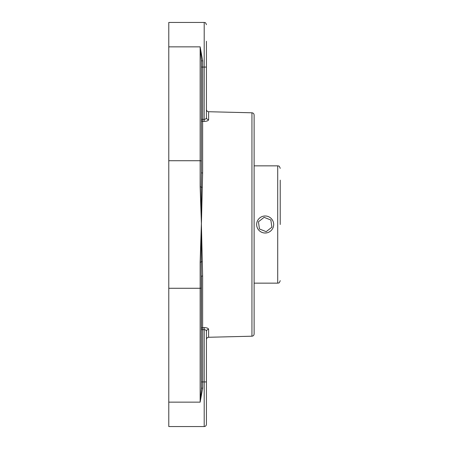 <?xml version="1.0" encoding="UTF-8"?>
<svg xmlns="http://www.w3.org/2000/svg" width="449" height="449" viewBox="0 0 449 449"><rect width="100%" height="100%" fill="white"/><g stroke="black" fill="none" stroke-linecap="round" stroke-linejoin="round"><path stroke-width="0.67" d="M280.221 224.5L280.221 180.15M271.853 219.241A8.509 8.509 0 0 1 266.369 232.924A8.509 8.509 0 0 1 257.26 221.335A8.509 8.509 0 0 1 271.853 219.241M266.19 231.673L259.466 228.979L258.433 221.806L264.13 217.327L270.859 220.021L271.886 227.194L266.19 231.673M254.117 224.5L254.117 115.028C253.994 113.698 253.27 112.952 251.94 112.794L251.94 336.206C253.27 336.048 253.994 335.302 254.117 333.972L254.117 224.5M202.308 187.312A1.257 0.415 2.3 0 1 201.247 187.059L201.41 172.45A1.257 0.572 180 0 0 202.634 173.022L201.41 223.843L200.153 186.891A1.257 0.337 0 0 1 201.247 187.059L201.41 225.157L202.634 275.978A1.257 0.572 0 0 0 201.41 276.55L201.41 328.791A1.257 1.145 180 0 1 202.634 327.647L204.143 327.602L202.634 327.647L202.634 275.978M201.377 225.157L201.247 261.941A1.257 0.337 180 0 1 200.153 262.109L201.377 223.843M201.41 119.316L204.2 119.361C205.586 119.26 206.332 118.676 206.428 117.599L206.428 67.075L204.2 67.075L204.143 121.398L202.634 121.353L202.662 67.075L204.2 67.075L204.2 22.45L168.779 22.45L168.779 426.55L204.2 426.55C205.552 426.415 206.299 425.674 206.428 424.316L206.428 331.401C206.338 330.329 205.591 329.74 204.2 329.639L204.143 327.602C206.933 327.703 208.42 328.275 208.605 329.33A2.234 2.077 180 0 0 206.428 331.401L206.428 339.5C206.551 338.17 207.281 337.429 208.605 337.272L208.605 329.33M168.779 288.275L200.153 288.275L200.153 402.147L202.662 388.065L201.41 388.233L201.247 261.941A1.257 0.415 177.7 0 1 202.308 261.688M168.779 402.147L200.153 402.147L201.41 388.233M201.41 317.578L201.41 329.684L202.662 329.684L202.634 327.647M201.41 172.45L201.41 60.767L202.662 60.935L200.153 46.853L200.153 186.891M201.41 60.767L200.153 46.853L168.779 46.853M201.41 131.422L201.41 120.209A1.257 1.145 0 0 0 202.634 121.353L202.634 173.022M204.143 121.398C206.922 121.303 208.409 120.725 208.605 119.67L208.605 119.687M206.428 117.599L206.428 109.5C206.551 110.83 207.281 111.571 208.605 111.728L208.605 119.67A2.234 2.077 180 0 1 206.428 117.599M206.428 67.075L206.428 41.274M254.117 165.849L277.712 165.849L277.712 283.151C278.414 282.674 278.986 284.11 280.221 280.642M168.779 160.725L200.153 160.725A1.257 0.567 0 0 1 201.41 161.292M200.153 262.109L200.153 288.275A1.257 0.567 0 0 0 201.41 287.708M201.41 381.925L202.662 381.925L202.662 329.684L204.2 329.639L204.2 426.55M202.662 388.065L202.662 381.925L206.428 381.925M202.662 60.935L202.662 67.075L201.41 67.075M254.117 283.151L277.712 283.151M277.712 165.849C278.414 166.326 278.986 164.89 280.221 168.358M251.94 112.794L208.605 111.728M251.94 336.206L208.605 337.272M204.2 22.45C204.778 22.865 205.294 21.574 206.428 24.684"/></g></svg>
